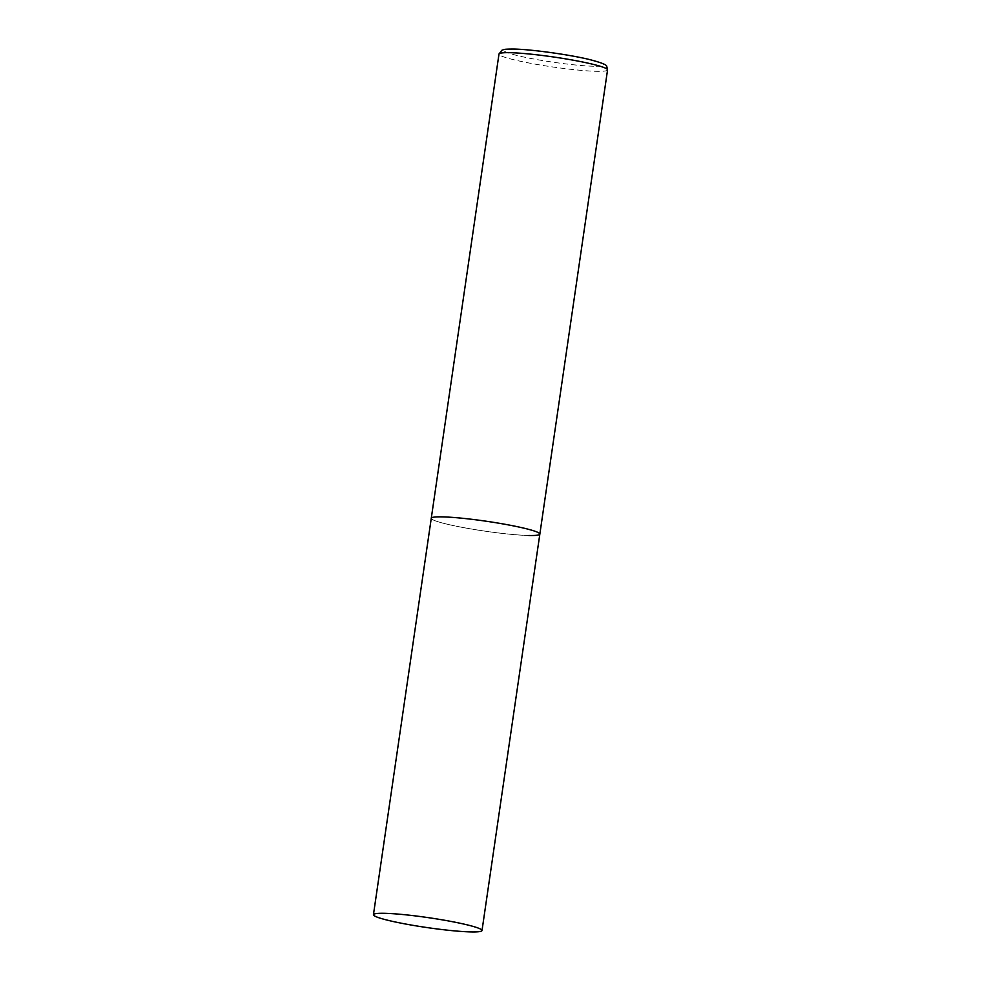 <?xml version="1.0" encoding="UTF-8"?>
<svg xmlns="http://www.w3.org/2000/svg" width="981" height="981" viewBox="0 0 981 981"><rect width="100%" height="100%" fill="white"/><g stroke="black" fill="none" stroke-linecap="round" stroke-linejoin="round"><path stroke-width="0.74" stroke-dasharray="4.91 3.68" d="M528.722 535.491A54.862 5.003 8.3 0 1 467.839 528.391A54.862 5.003 8.3 0 1 431.272 518.262A54.862 5.003 -171.7 0 0 452.633 525.436A54.862 5.003 -171.7 0 0 509.311 534.167A54.862 5.003 -171.7 0 0 539.844 534.105M607.558 69.921A54.862 5.003 8.3 0 1 596.436 71.306A54.862 5.003 8.3 0 1 535.552 64.206A54.862 5.003 8.3 0 1 498.986 54.078M593.615 66.242A50.472 4.598 8.3 0 1 523.609 56.984A50.472 4.598 8.3 0 1 514.191 49.111A50.472 4.598 8.3 0 1 584.198 58.357A50.472 4.598 8.3 0 1 593.615 66.242"/><path stroke-width="1.47" d="M373.442 914.697A54.862 5.003 -171.7 0 0 394.803 921.87A54.862 5.003 -171.7 0 0 451.481 930.589A54.862 5.003 -171.7 0 0 482.014 930.528A54.862 5.003 -171.7 0 0 460.653 923.366A54.862 5.003 -171.7 0 0 403.964 914.635A54.862 5.003 -171.7 0 0 373.442 914.697L498.986 54.078A54.862 5.003 8.3 0 1 510.108 52.692A54.862 5.003 8.3 0 1 570.991 59.792A54.862 5.003 8.3 0 1 607.558 69.921L539.844 534.105A54.862 5.003 -171.7 0 0 518.483 526.932A54.862 5.003 -171.7 0 0 461.806 518.201A54.862 5.003 -171.7 0 0 431.272 518.262A54.862 5.003 8.3 0 1 442.394 516.877A54.862 5.003 8.3 0 1 503.278 523.977A54.862 5.003 8.3 0 1 539.844 534.105A54.862 5.003 8.3 0 1 528.722 535.491M498.986 54.078L501.794 50.301C504.406 49.491 502.787 49.087 513.664 49.05C530.844 49.32 568.158 54.446 588.723 59.338C601.022 62.477 607.043 64.856 606.773 66.475L607.558 69.921M539.844 534.105L482.014 930.528"/></g></svg>
